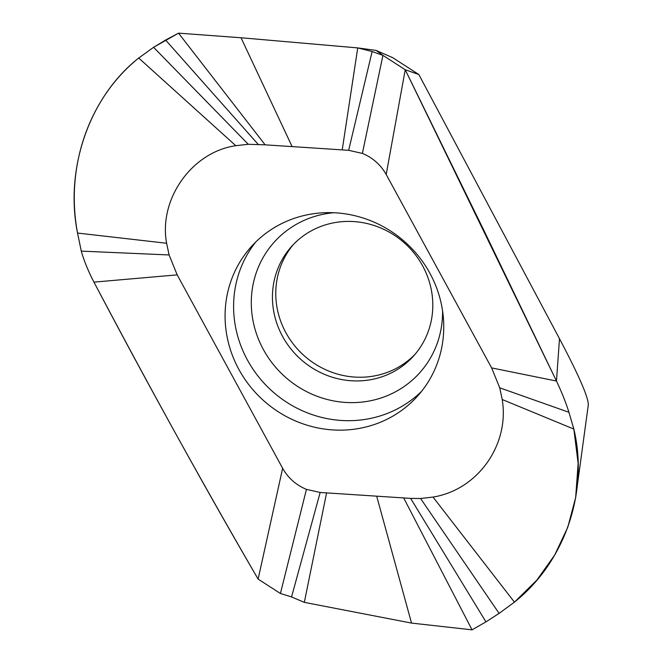 <?xml version="1.0" encoding="UTF-8"?>
<svg xmlns="http://www.w3.org/2000/svg" width="663" height="663" viewBox="0 0 663 663"><rect width="100%" height="100%" fill="white"/><g stroke="black" fill="none" stroke-linecap="round" stroke-linejoin="round"><path stroke-width="0.99" d="M499.728 387.822L568.945 412.295C565.92 402.665 561.768 392.256 556.481 381.059L491.639 367.907L499.728 387.822L502.214 399.516C509.714 444.608 477.948 489.791 433.022 497.076L420.574 498.493L410.637 498.394L320.163 492.468L291.554 596.94L304.325 602.36L411.524 623.079L472.056 629.85L485.954 621.877L499.098 613.374L514.438 602.145L536.831 580.15L554.732 554.972L567.785 527.242L575.658 497.573L578.136 463.387L573.843 429.069L568.945 412.295C565.92 402.665 561.768 392.256 556.481 381.059L559.489 338.702L418.825 74.505L405.226 69.739L382.932 55.369L372.134 51.532L357.738 47.91L241.025 37.758L178.538 33.15L265.125 144.832L348.655 150.31L362.379 153.41L382.932 55.369L376.103 50.421L392.678 57.656L418.825 74.505M559.489 338.702C585.321 387.582 588.785 401.264 588.238 405.35L575.749 497.035M491.631 367.915L386.197 174.493C380.678 164.739 372.747 157.711 362.379 153.41M320.163 492.468L306.447 489.369C296.079 485.067 288.14 478.04 282.637 468.277L177.187 274.863L169.098 254.957L166.612 243.255C158.474 199.041 191.955 151.976 235.796 145.703L248.252 144.277L265.125 144.832M238.887 369.448A111.782 106.254 -138 0 0 417.45 396.225A111.782 106.254 -138 0 0 429.939 273.33A111.782 106.254 -138 0 0 251.376 246.553A111.782 106.254 -138 0 0 238.887 369.448M282.637 468.285L258.122 579.106L280.416 593.476L291.554 596.94L304.325 602.36L411.524 623.079L472.056 629.85L485.954 621.877L410.637 498.394M420.574 498.493L499.098 613.374L514.438 602.145C565.556 561.362 588.752 491.175 573.843 429.069L568.945 412.295M433.022 497.076L514.438 602.145M502.214 399.516L573.843 429.069M472.056 629.85L403.692 497.946M411.524 623.079L376.7 496.173M304.325 602.36L326.594 492.891M306.447 489.369L280.416 593.476L291.554 596.94M348.655 150.31L372.134 51.532L357.738 47.91L241.025 37.758L178.538 33.15L153.584 47.305L138.708 58.029C89.066 97.892 65.04 166.57 77.538 233.053L81.276 251.12C84.093 260.982 88.32 271.316 93.947 282.123C146.813 382.634 201.544 481.628 258.122 579.106L280.416 593.476M169.098 254.957L81.276 251.12C84.093 260.982 88.32 271.316 93.947 282.123C125.092 341.014 146.175 379.965 170.59 424.395C194.889 468.501 222.519 517.969 258.122 579.106M166.612 243.255L77.538 233.053L81.276 251.12M235.796 145.703L138.708 58.029C89.298 96.914 64.535 168.841 77.538 233.053M248.252 144.277L153.584 47.305L138.708 58.029M178.538 33.15L165.601 40.053L258.189 144.377M342.224 149.888L357.738 47.91L376.103 50.421M241.025 37.758L292.118 146.606M386.189 174.493L405.226 69.739L382.932 55.369L372.134 51.532M556.481 381.059L405.226 69.739L485.117 232.928L556.481 381.059M421.56 391.361A111.782 106.254 42 0 1 247.415 359.992A111.782 106.254 42 0 1 255.785 241.954M422.679 265.938A81.972 77.919 -138 0 0 291.728 246.296A81.972 77.919 -138 0 0 282.571 336.423A81.972 77.919 -138 0 0 413.513 356.064A81.972 77.919 -138 0 0 422.679 265.938M415.154 354.183A81.972 77.919 42 0 1 285.902 332.727A81.972 77.919 42 0 1 293.427 244.481M165.601 40.053L153.584 47.305M485.954 621.877L499.098 613.374M177.178 274.872L93.947 282.123M333.721 212.732A97.776 92.936 -138 0 0 263.377 349.534A97.776 92.936 -138 0 0 371.686 400.518A97.776 92.936 -138 0 0 442.561 310.823"/></g></svg>
